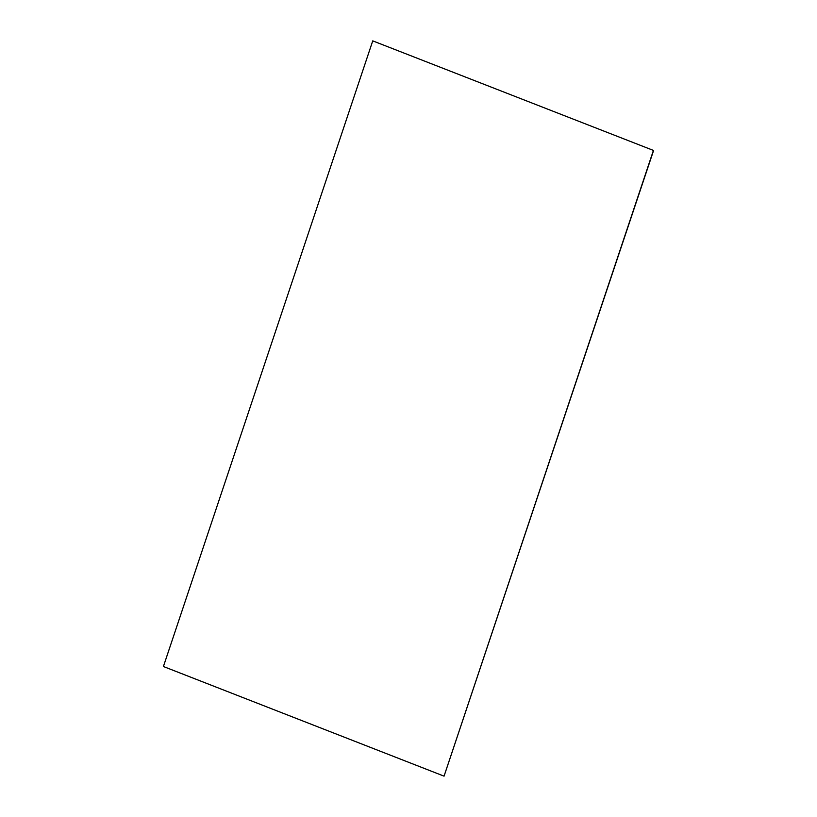 <?xml version="1.0" encoding="UTF-8"?>
<svg xmlns="http://www.w3.org/2000/svg" width="817" height="817" viewBox="0 0 817 817"><rect width="100%" height="100%" fill="white"/><g stroke="black" fill="none" stroke-linecap="round" stroke-linejoin="round"><path stroke-width="1.23" d="M444.06 776.15L653.59 150.491L372.746 40.87L163.41 666.509L444.06 776.15L653.396 150.512M372.746 40.87L653.59 150.491"/></g></svg>
